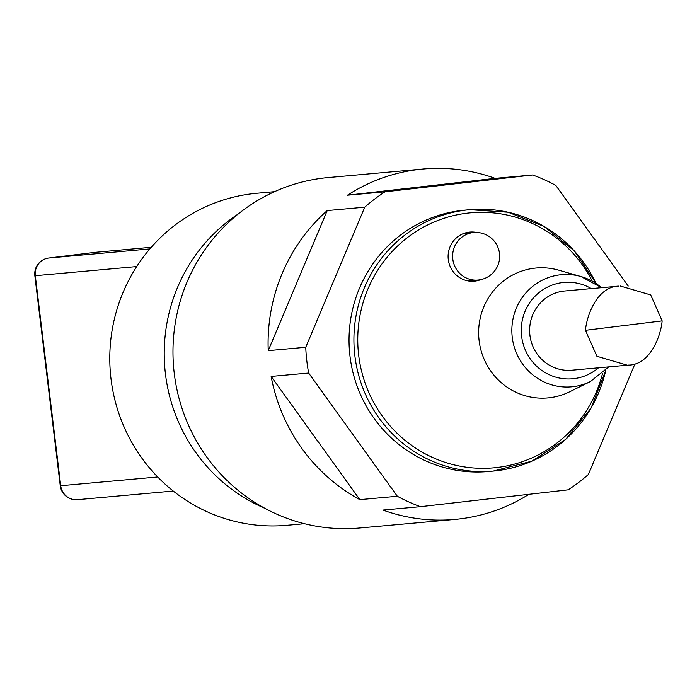 <?xml version="1.0" encoding="UTF-8"?>
<svg xmlns="http://www.w3.org/2000/svg" width="697" height="697" viewBox="0 0 697 697"><rect width="100%" height="100%" fill="white"/><g stroke="black" fill="none" stroke-linecap="round" stroke-linejoin="round"><path stroke-width="1.05" d="M77.968 499.627A15.909 15.456 -95.2 0 1 77.48 499.679A15.909 15.456 -95.2 0 1 60.717 485.722L60.264 485.748L34.85 275.733L35.303 275.707A15.909 15.456 -95.2 0 1 48.729 258.038A15.909 3.764 -97 0 0 48.703 258.038L94.714 252.384A15.909 3.764 83 0 1 94.714 252.384L94.714 252.384A15.909 3.764 83 0 1 94.748 252.384A15.909 15.456 -95.2 0 1 95.228 252.331L95.228 252.331A15.909 15.909 0 0 0 94.714 252.384M60.264 485.748A15.909 15.909 0 0 0 77.48 499.679L173.248 491.045M528.91 494.312A175.923 170.913 -95.2 0 1 454.836 519.422L359.722 527.995A175.923 170.913 -95.2 0 1 174.285 373.627A175.923 170.913 -95.2 0 1 328.13 177.578L423.245 169.005A175.923 170.913 -95.2 0 1 495.123 178.362L532.647 174.982A175.923 170.913 -95.2 0 1 555.788 185.402L628.232 286.058M454.836 519.422A175.923 170.913 -95.2 0 1 382.958 510.065L420.483 506.675A175.923 170.913 -95.2 0 1 397.334 496.264L359.818 499.644A175.923 170.913 -95.2 0 1 271.142 376.424L308.658 373.043A175.923 170.913 -95.2 0 1 306.915 361.673A175.923 170.913 -95.2 0 1 305.748 347.263L268.232 350.643A175.923 170.913 -95.2 0 1 327.224 210.581L364.74 207.192A175.923 170.913 -95.2 0 1 384.979 191.832L347.463 195.212A175.923 170.913 -95.2 0 1 423.245 169.005M635.054 363.651L588.381 474.465A175.923 170.913 -95.2 0 1 568.142 489.834L420.483 506.675M364.74 207.192L305.748 347.263M308.658 373.043L397.334 496.264M532.647 174.982L384.979 191.832M605.867 370.142L591.065 408.128L565.581 439.467L531.855 461.17L493.223 471.085L488.344 471.529A131.228 127.49 -95.2 0 1 349.58 352.281A131.228 127.49 -95.2 0 1 464.777 210.137L469.656 209.692A131.228 127.49 84.8 0 0 354.459 351.837A131.228 127.49 84.8 0 0 493.223 471.085A131.228 127.49 84.8 0 0 605.763 370.255M495.123 178.362L347.463 195.212M271.142 376.424L359.818 499.644M327.224 210.581L268.232 350.643M238.252 213.97A166.696 161.957 84.8 0 0 165.468 374.132A166.696 161.957 84.8 0 0 264.782 508.261M304.493 523.717L286.746 525.311A166.696 161.957 -95.2 0 1 111.032 379.037A166.696 161.957 -95.2 0 1 256.81 193.269L274.557 191.666M627.37 365.202L571.845 370.212A39.764 38.631 -95.2 0 1 529.798 334.072A39.764 38.631 -95.2 0 1 564.701 290.998L619.023 286.127C598.453 286.171 587.005 313.345 585.454 330.308L596.902 356.28L627.37 365.202L628.581 365.08C649.151 365.036 660.599 337.853 662.15 320.89L650.71 294.927L620.243 285.997M569.676 391.775A65.213 63.357 -95.2 0 1 478.909 338.664A65.213 63.357 -95.2 0 1 558.715 270.166L580.976 276.543A56.291 54.697 84.8 0 0 512.086 335.675A56.291 54.697 84.8 0 0 590.446 381.52L569.676 391.775M480.817 279.628A24.656 23.951 -95.2 0 1 474.274 281.187A24.656 23.951 -95.2 0 1 448.206 258.787A24.656 23.951 -95.2 0 1 469.848 232.075A24.656 23.951 -95.2 0 1 476.565 232.45M470.301 232.833A24.656 23.951 84.8 0 0 467.051 232.502M471.442 281.274A24.656 23.951 84.8 0 0 474.587 280.36M463.897 233.417A23.864 23.184 -95.2 0 1 464.289 233.382L473.672 232.537A23.864 23.184 -95.2 0 0 472.949 232.606A23.864 23.184 -95.2 0 0 458.757 240.047A23.864 23.184 -95.2 0 0 455.036 266.768A23.864 23.184 -95.2 0 0 477.959 280.055L468.576 280.9A23.864 23.184 -95.2 0 1 468.184 280.935M157.679 476.983L60.717 485.722L35.303 275.707L136.708 266.568M149.846 248.916L48.729 258.038L94.748 252.384L151.258 247.287M598.496 367.807A48.372 46.995 -95.2 0 1 536.141 365.725A48.372 46.995 -95.2 0 1 530.373 301.801A48.372 46.995 -95.2 0 1 591.352 288.602M601.546 287.678A56.291 54.697 84.8 0 0 580.976 276.543L601.589 287.678M602.574 373.331A128.048 124.406 -95.2 0 1 419.036 450.288A128.048 124.406 -95.2 0 1 396.297 247.243A128.048 124.406 -95.2 0 1 592.258 281.205M596.066 283.505A131.228 127.49 84.8 0 0 469.656 209.692L508.061 212.219L544.061 226.403L574.337 250.92L596.188 283.583M662.15 320.89L585.454 330.308M48.703 258.038A15.909 15.909 0 0 0 34.85 275.733M151.266 247.278L95.228 252.331M590.446 381.52L608.725 366.883M477.959 280.055A23.864 23.864 0 0 0 499.575 254.152A23.864 23.864 0 0 0 473.672 232.537"/></g></svg>
